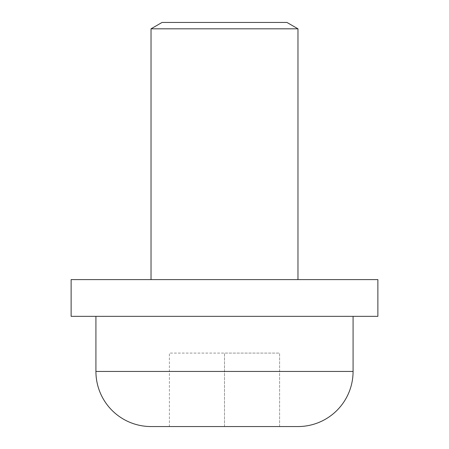 <?xml version="1.0" encoding="UTF-8"?>
<svg xmlns="http://www.w3.org/2000/svg" width="449" height="449" viewBox="0 0 449 449"><rect width="100%" height="100%" fill="white"/><g stroke="black" fill="none" stroke-linecap="round" stroke-linejoin="round"><path stroke-width="0.34" stroke-dasharray="2.25 1.68" d="M286.95 22.45L162.05 22.45M279.604 426.55L279.604 353.077L224.5 353.077L279.604 353.077L279.604 426.55L224.5 426.55L279.604 426.55M297.973 279.604L151.027 279.604L297.973 279.604M297.973 28.815L151.027 28.815M377.873 279.604L71.127 279.604M353.077 316.343L95.923 316.343L353.077 316.343M377.873 316.343L71.127 316.343M297.973 426.55L151.027 426.55M169.396 426.55L224.5 426.55L169.396 426.55L169.396 353.077L224.5 353.077L169.396 353.077L169.396 426.55M224.5 426.55L224.5 353.077L224.5 426.55M353.077 371.446L95.923 371.446"/><path stroke-width="0.67" d="M151.027 279.604L151.027 28.815L162.05 22.45L286.95 22.45L297.973 28.815L297.973 279.604M71.127 279.604L377.873 279.604L377.873 316.343L71.127 316.343L71.127 279.604M95.923 371.446L353.077 371.446A55.104 55.104 0 0 1 297.973 426.55L151.027 426.55A55.104 55.104 0 0 1 95.923 371.446L95.923 316.343M353.077 371.446L353.077 316.343M151.027 28.815L297.973 28.815"/></g></svg>
